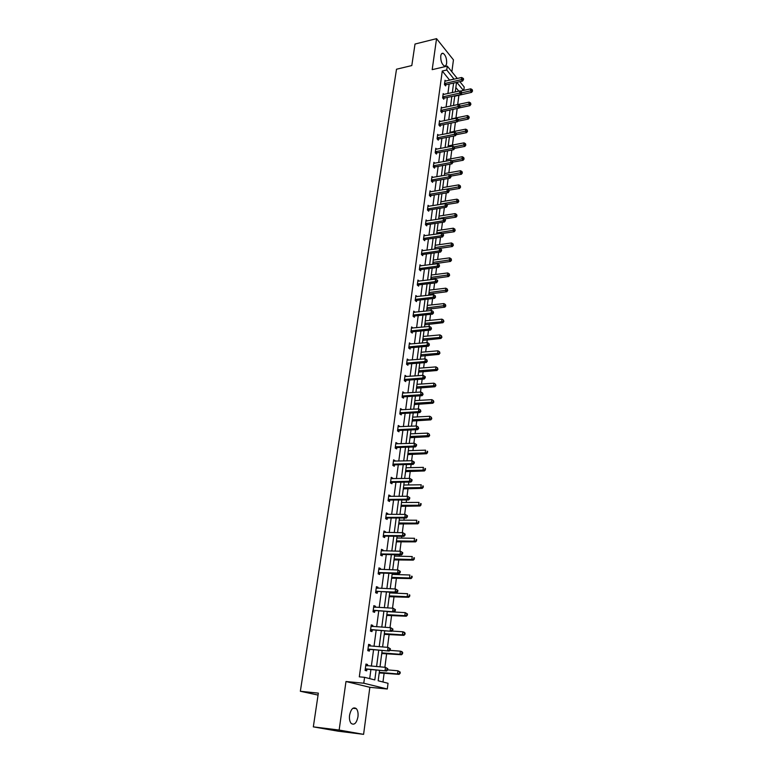<?xml version="1.0" encoding="UTF-8"?>
<svg xmlns="http://www.w3.org/2000/svg" width="773" height="773" viewBox="0 0 773 773"><rect width="100%" height="100%" fill="white"/><g stroke="black" fill="none" stroke-linecap="round" stroke-linejoin="round"><path stroke-width="1.16" d="M349.57 715.189C351.019 708.86 353.271 706.667 356.324 708.628C357.812 710.445 358.363 713.189 357.957 716.851C356.537 723.219 354.276 725.403 351.174 723.431C349.696 721.596 349.164 718.851 349.57 715.189M440.755 55.985C441.122 53.849 441.924 52.97 443.161 53.347C445.635 55.212 446.794 58.516 446.639 63.26C446.282 65.425 445.47 66.314 444.214 65.918C441.75 64.053 440.591 60.738 440.755 55.985M451.867 71.792L453.451 59.869L436.552 38.65L432.184 69.657L447.267 66.12L457.287 78.488M313.326 726.871L339.144 730.05L363.59 734.35L338.245 731.21L313.326 726.871L318.35 693.13L300.349 691.265L396.51 69.222L411.806 65.56L415.014 44.042L436.552 38.65M459.867 81.667L464.215 87.04L463.79 90.364M382.973 681.999L384.142 673.032M384.877 667.292L386.655 653.581M387.457 647.349L389.138 634.362M390.007 627.647L391.602 615.366M392.529 608.196L394.027 596.601M394.481 593.113L394.549 592.553M395.013 588.978L396.423 578.059M396.878 574.552L397.003 573.585M397.467 569.991L398.8 559.739M399.255 556.212L399.428 554.85M399.902 551.236L401.139 541.622M401.602 538.085L401.825 536.336M402.298 532.703L403.458 523.727M403.912 520.171L404.192 518.036M404.666 514.393L405.748 506.035M406.212 502.46L406.53 499.957M407.004 496.295L408.009 488.546M408.473 484.961L408.84 482.091M409.323 478.41L410.25 471.25M410.714 467.655L411.13 464.438M411.603 460.747L412.453 454.157M412.927 450.543L413.381 446.978M413.864 443.277L414.647 437.257M415.111 433.634L415.613 429.73M416.096 426.01L416.811 420.541M417.275 416.908L417.826 412.676M418.309 408.946L418.947 404.018M419.42 400.375L420.01 395.815M420.493 392.075L421.063 387.669M421.536 384.017L422.164 379.156M422.647 375.398L423.15 371.513M423.623 367.851L424.29 362.672M424.783 358.914L425.218 355.522M425.691 351.85L426.406 346.381M426.889 342.603L427.266 339.714M427.74 336.033L428.484 330.264M428.976 326.486L429.286 324.08M429.769 320.389L430.551 314.331M431.034 310.543L431.286 308.611M431.769 304.91L432.59 298.571M433.083 294.774L433.267 293.305M433.75 289.595L434.6 282.995M435.093 279.179L435.228 278.164M435.711 274.454L436.6 267.574M437.093 263.757L437.17 263.187M437.644 259.467L438.571 252.327M439.566 244.635L440.523 237.243M441.46 229.968L442.456 222.324M443.344 215.445L444.359 207.57M445.2 201.077L446.253 192.96M447.045 186.863L448.118 178.515M448.862 172.794L449.973 164.214M450.659 158.871L451.799 150.068M452.447 145.082L453.616 136.067M454.215 131.439L455.403 122.211M455.964 117.931L457.181 108.491M457.693 104.558L458.911 95.108M379.533 670.365L378.171 680.781L388.036 683.284L387.302 689.004L363.774 683.216L364.576 677.322L374.808 679.921L376.113 670.065M363.59 734.35L369.852 687.303L387.302 689.004M300.349 691.265L318.061 695.091M368.566 644.711L370.209 644.827L368.615 644.353L367.764 650.644L369.359 651.108L369.552 649.697M370.209 644.827L370.045 646.044M373.794 606.129L375.417 606.216L373.852 605.655L373.021 611.791L374.586 612.332L374.779 610.96M375.417 606.216L375.272 607.269M378.886 568.464L380.5 568.522L378.973 567.884L378.161 573.875L379.698 574.494L379.872 573.16M380.5 568.522L380.374 569.43M383.872 531.698L385.466 531.718L383.959 531.012L383.166 536.868L384.674 537.554L384.857 536.249M385.466 531.718L385.36 532.491M388.732 495.793L390.317 495.773L388.838 495.01L388.065 500.72L389.544 501.484L389.718 500.199M390.317 495.773L390.23 496.421M393.486 460.708L395.051 460.669L393.602 459.829L392.848 465.414L394.298 466.235L394.472 464.988M395.051 460.669L394.984 461.181M398.124 426.435L399.68 426.358L398.259 425.469L397.515 430.919L398.945 431.807L399.11 430.59M402.665 392.926L404.202 392.829L402.801 391.872L402.086 397.206L403.487 398.153L403.641 396.964M407.1 360.17L408.627 360.044L407.255 359.039L406.55 364.257L407.922 365.252L408.076 364.083M411.603 328.119L412.946 327.994L411.603 326.931L410.907 332.032L412.26 333.076L412.415 331.936M417.14 296.6L415.855 295.528L415.178 300.513L416.512 301.615L416.657 300.494M421.188 265.844L420.01 264.801L419.353 269.68L420.657 270.83L420.812 269.738M425.16 235.736L424.087 234.731L423.44 239.504L424.725 240.703L424.87 239.63M429.063 206.285L428.068 205.299L427.44 209.976L428.706 211.213L428.841 210.169M432.89 177.442L431.972 176.486L431.353 181.066L432.6 182.341L432.735 181.326M436.648 149.199L435.798 148.271L435.189 152.754L436.407 154.078L436.542 153.073M440.33 121.545L439.537 120.636L438.938 125.033L440.146 126.386L440.281 125.41M443.944 94.441L443.2 93.572L442.62 97.871L443.808 99.263L443.934 98.297M369.707 678.626L370.905 669.611M371.369 666.133L373.552 649.842M374.016 646.344L376.161 630.314M376.635 626.787L378.741 611.018M379.214 607.481L381.282 591.963M381.756 588.408L383.804 573.131M384.278 569.556L386.287 554.531M386.771 550.936L388.742 536.153M389.225 532.539L391.177 517.987M391.66 514.364L393.573 500.034M394.056 496.392L395.94 482.284M396.433 478.632L398.288 464.747M398.781 461.085L400.607 447.412M401.09 443.741L402.897 430.281M403.39 426.59L405.158 413.342M405.651 409.632L407.4 396.588M407.893 392.877L409.613 380.036M410.105 376.306L411.796 363.658M412.299 359.918L413.961 347.464M414.463 343.714L416.096 331.453M416.599 327.694L418.212 315.616M418.724 311.848L420.309 299.963M420.812 296.185L422.377 284.464M422.889 280.686L424.425 269.149M424.937 265.352L426.454 253.988M426.967 250.181L428.455 238.992M428.967 235.185L430.445 224.16M430.948 220.344L432.407 209.483M432.909 205.657L434.339 194.96M434.851 191.124L436.262 180.582M436.774 176.756L438.165 166.369M438.678 162.523L440.04 152.3M440.562 148.455L441.905 138.367M442.417 134.521L443.75 124.588M444.262 120.733L445.567 110.945M446.089 107.089L447.374 97.437M447.896 93.581L449.161 84.073M449.683 80.208L442.272 71.029L359.31 676.839L364.576 677.322M445.731 81.107L445.006 80.237L444.436 84.499L445.606 85.909L445.741 84.953M442.146 107.92L441.383 107.032L440.794 111.38L441.982 112.752L442.117 111.785M438.494 135.294L437.673 134.386L437.074 138.821L438.291 140.164L438.426 139.169M434.774 163.248L433.895 162.311L433.276 166.833L434.513 168.137L434.648 167.123M430.986 191.781L430.03 190.815L429.411 195.443L430.658 196.7L430.803 195.666M427.121 220.933L426.087 219.938L425.45 224.663L426.725 225.88L426.87 224.827M423.189 250.713L422.058 249.679L421.411 254.51L422.705 255.679L422.85 254.607M419.169 281.14L417.942 280.077L417.275 285.005L418.599 286.136L418.744 285.034M413.922 312.35L415.072 312.234L413.739 311.142L413.053 316.186L414.396 317.259L414.55 316.128M409.323 344.062L410.801 343.927L409.439 342.893L408.743 348.053L410.105 349.077L410.26 347.927M404.888 376.461L406.424 376.345L405.042 375.369L404.327 380.635L405.719 381.611L405.873 380.432M400.404 409.584L401.95 409.497L400.54 408.579L399.815 413.97L401.226 414.888L401.39 413.681M395.815 443.47L397.38 443.412L395.94 442.552L395.196 448.069L396.636 448.92L396.8 447.693M391.119 478.149L392.694 478.12L391.235 477.318L390.471 482.961L391.94 483.753L392.104 482.497M392.694 478.12L392.616 478.7M386.316 513.639L387.901 513.639L386.413 512.905L385.63 518.683L387.128 519.408L387.302 518.123M387.901 513.639L387.804 514.354M381.398 549.97L383.002 550.009L381.476 549.342L380.674 555.256L382.2 555.913L382.384 554.589M383.002 550.009L382.886 550.849M376.354 587.18L377.978 587.248L376.422 586.659L375.601 592.717L377.156 593.306L377.34 591.944M377.978 587.248L377.842 588.234M371.195 625.299L372.828 625.405L371.253 624.884L370.412 631.097L371.987 631.599L372.18 630.217M372.828 625.405L372.673 626.536M365.9 664.355L367.552 664.5L365.948 664.055L365.078 670.423L366.692 670.848L366.885 669.428M367.552 664.5L367.378 665.785M442.272 71.029L446.746 69.995L447.267 66.12M369.852 687.303L345.985 681.515L339.144 730.05M345.985 681.515L363.774 683.216M454.109 79.204L446.746 69.995M376.577 666.577L378.731 650.238M379.195 646.73L381.321 630.652M381.785 627.125L383.872 611.308M384.336 607.752L386.394 592.195M386.867 588.62L388.887 573.305M389.36 569.72L391.351 554.656M391.824 551.052L393.786 536.22M394.259 532.607L396.191 518.007M396.665 514.374L398.559 500.005M399.042 496.353L400.907 482.217M401.4 478.555L403.235 464.631M403.719 460.95L405.525 447.248M406.018 443.557L407.796 430.068M408.279 426.367L410.038 413.082M410.531 409.371L412.251 396.298M412.743 392.568L414.444 379.698M414.937 375.958L416.608 363.281M417.111 359.532L418.753 347.048M419.246 343.289L420.87 330.999M421.372 327.23L422.966 315.123M423.469 311.345L425.044 299.422M425.536 295.644L427.092 283.894M427.595 280.106L429.121 268.54M429.624 264.733L431.121 253.351M431.624 249.534L433.102 238.316M433.614 234.499L435.073 223.455M435.576 219.629L437.016 208.739M437.518 204.913L438.929 194.187M439.441 190.351L440.832 179.79M441.344 175.944L442.716 165.538M443.219 161.692L444.572 151.44M445.084 147.585L446.417 137.478M446.929 133.623L448.243 123.67M448.746 119.805L450.041 109.998M450.553 106.133L451.828 96.47M452.34 92.596L453.596 83.078M456.514 82.421L455.268 91.958M454.756 95.833L453.49 105.505M452.988 109.38L451.693 119.197M451.19 123.071L449.886 133.033M449.384 136.898L448.06 147.015M447.548 150.87L446.205 161.142M445.702 164.997L444.34 175.413M443.837 179.259L442.446 189.839M441.943 193.685L440.542 204.42M440.04 208.256L438.61 219.155M438.107 222.991L436.658 234.055M436.156 237.881L434.687 249.109M434.184 252.926L432.696 264.337M432.194 268.144L430.677 279.72M430.184 283.527L428.648 295.286M428.145 299.074L426.58 311.017M426.087 314.795L424.503 326.921M424.01 330.699L422.396 343.009M421.903 346.768L420.261 359.271M419.778 363.03L418.116 375.726M417.623 379.466L415.932 392.365M415.449 396.095L413.729 409.197M413.246 412.917L411.497 426.223M411.014 429.933L409.246 443.441M408.762 447.142L406.965 460.863M406.482 464.554L404.656 478.497M404.173 482.168L402.318 496.334M401.844 499.986L399.96 514.374M399.486 518.016L397.564 532.645M397.09 536.269L395.148 551.13M394.674 554.734L392.694 569.836M392.23 573.421L390.22 588.765M389.747 592.34L387.708 607.936M387.244 611.491L385.167 627.338M384.703 630.874L382.596 646.982M382.133 650.499L379.997 666.867M463.414 90.441L456.814 82.353M458.824 91.175L455.838 87.542M379.533 672.79L379.041 674.114M382.075 653.388L381.591 654.683M384.587 634.218L384.104 635.483M387.06 615.269L386.587 616.516M390.065 592.36L389.988 592.91M389.515 596.553L389.041 597.771M392.404 573.431L392.413 574.397M391.93 578.049L391.467 579.248M394.626 555.13L394.8 556.106M394.327 559.768L393.863 560.947M396.984 537.1L397.167 538.018M396.684 541.699L396.23 542.859M399.312 519.292L399.506 520.152M399.023 523.843L398.568 524.973M401.622 501.677L401.815 502.479M401.332 506.189L400.887 507.301M403.902 484.275L404.105 485.019M403.612 488.739L403.168 489.831M406.154 467.066L406.366 467.752M405.873 471.482L405.439 472.554M408.386 450.05L408.598 450.688M408.105 454.427L407.671 455.481M410.579 433.228L410.801 433.808M410.308 437.566L409.883 438.6M412.763 416.589L412.985 417.12M412.492 420.889L412.067 421.903M414.917 400.143L415.149 400.627M414.647 404.395L414.231 405.39M416.782 388.085L416.367 389.061M418.898 371.958L418.483 372.915M420.985 356.005L420.57 356.952M423.044 340.226L422.638 341.154M425.092 324.621L424.686 325.53M427.111 309.181L426.706 310.07M429.102 293.914L428.706 294.784M431.083 278.802L430.967 279.691M439.006 216.111L455.162 213.609L456.64 214.479L457.007 215.899L456.64 214.479M453.258 109.322L452.91 109.969M454.988 96.074L454.64 96.741M449.702 80.063L454.128 79.059M445.035 83.32L446.214 84.74L462.544 81.068L461.384 79.638L444.562 83.542M462.998 79.155L463.462 79.725L463.568 78.875L463.104 78.295L462.998 79.155L461.384 79.638L461.665 77.493L444.881 81.184M446.214 84.74L445.113 85.31M462.544 81.068L463.462 79.725M463.104 78.295L461.665 77.493M454.708 96.239L471.636 92.345L470.515 90.953L470.776 88.827L460.283 91.127M461.771 92.857L472.09 90.47L472.545 91.03L472.197 89.629L472.09 90.47M470.776 88.827L472.197 89.629M472.545 91.03L471.636 92.345M443.229 96.693L444.417 98.084L460.814 94.509L459.645 93.098L442.755 96.905M461.268 92.615L461.732 93.185L461.375 91.745L461.268 92.615L459.645 93.098L459.925 90.934L443.074 94.528M444.417 98.084L443.296 98.664M460.814 94.509L461.732 93.185M461.375 91.745L459.925 90.934M441.402 110.191L442.6 111.573L459.065 108.094L457.896 106.703L440.919 110.404M459.52 106.21L459.983 106.771L460.099 105.891L459.626 105.331L459.52 106.21L457.896 106.703L458.176 104.51L441.248 108.007M442.6 111.573L441.46 112.153M459.065 108.094L459.983 106.771M459.626 105.331L458.176 104.51M459.181 107.92L469.974 105.65L468.844 104.278L469.114 102.133L453.5 105.457M460.07 106.133L470.438 103.795L470.883 104.345L470.544 102.935L470.438 103.795M469.114 102.133L470.544 102.935M470.883 104.345L469.974 105.65M457.693 121.255L468.303 119.09L467.163 117.738L467.433 115.564L451.751 118.8M458.283 119.554L468.757 117.254L469.211 117.796L468.863 116.385L468.757 117.254M467.433 115.564L468.863 116.385M469.211 117.796L468.303 119.09M439.557 123.835L440.765 125.197L457.297 121.825L456.118 120.443L439.074 124.047M457.751 119.95L458.225 120.501L458.341 119.622L457.867 119.061L457.751 119.95L456.118 120.443L456.399 118.23L439.402 121.622M440.765 125.197L439.615 125.786M457.297 121.825L458.225 120.501M457.867 119.061L456.399 118.23M456.196 134.724L466.602 132.666L465.452 131.333L465.733 129.139L449.983 132.28M456.273 133.149L467.066 130.84L467.52 131.381L467.172 129.97L467.066 130.84M465.733 129.139L467.172 129.97M467.52 131.381L466.602 132.666M437.692 137.613L438.909 138.956L455.51 135.69L454.321 134.328L437.209 137.826M455.964 133.835L456.437 134.376L456.08 132.937L455.964 133.835L454.321 134.328L454.611 132.096L437.537 135.372M438.909 138.956L437.74 139.555M455.51 135.69L456.437 134.376M456.08 132.937L454.611 132.096M454.65 148.339L464.892 146.387L463.732 145.073L464.013 142.86L448.205 145.894M454.176 146.899L465.356 144.58L465.819 145.102L465.462 143.691L465.356 144.58M464.013 142.86L465.462 143.691M465.819 145.102L464.892 146.387M435.808 151.547L437.035 152.87L453.712 149.701L452.505 148.358L435.325 151.75M454.157 147.856L454.64 148.397L454.273 146.957L454.157 147.856L452.505 148.358L452.804 146.107L435.663 149.276M437.035 152.87L435.846 153.46M453.712 149.701L454.64 148.397M454.273 146.957L452.804 146.107M452.872 162.137L463.162 160.253L462.003 158.948L462.283 156.716L446.398 159.653M451.915 160.803L463.626 158.455L464.09 158.977L463.732 157.557L463.626 158.455M462.283 156.716L463.732 157.557M464.09 158.977L463.162 160.253M433.904 165.615L435.141 166.92L451.886 163.866L450.678 162.543L433.421 165.818M452.34 162.03L452.823 162.562L452.456 161.122L452.34 162.03L450.678 162.543L450.968 160.262L433.759 163.316M435.141 166.92L433.933 167.519M451.886 163.866L452.823 162.562M452.456 161.122L450.968 160.262M451.084 176.08L461.423 174.254L460.244 172.978L460.524 170.717L444.581 173.558M449.615 174.853L461.877 172.466L462.351 172.988L461.993 171.567L461.877 172.466M460.524 170.717L461.993 171.567M462.351 172.988L461.423 174.254M431.981 179.838L433.228 181.114L450.05 178.177L448.823 176.872L431.489 180.041M450.495 176.36L450.988 176.882L451.103 175.954L450.611 175.432L450.495 176.36L448.823 176.872L449.123 174.563L431.836 177.51M433.228 181.114L432.001 181.723M450.05 178.177L450.988 176.882M450.611 175.432L449.123 174.563M449.036 190.197L459.655 188.409L458.466 187.143L458.756 184.863L442.745 187.597M448.63 190.834L449.123 191.346L448.755 189.907L448.63 190.834L446.958 191.356L430.039 194.207L431.295 195.472L448.185 192.641L446.958 191.356L447.258 189.027L460.109 186.631L460.582 187.143L460.225 185.723L460.109 186.631M458.756 184.863L460.225 185.723M460.582 187.143L459.655 188.409M430.039 194.207L429.546 194.41M429.894 191.849L447.258 189.027L448.755 189.907M431.295 195.472L430.039 196.081M448.185 192.641L449.123 191.346M446.813 204.487L457.877 202.71L456.679 201.463L456.969 199.163L440.881 201.782M440.581 204.072L458.331 200.951L458.804 201.444L458.447 200.023L458.331 200.951M456.969 199.163L458.447 200.023M458.804 201.444L457.877 202.71M428.078 208.729L429.344 209.966L446.301 207.251L445.064 205.995L427.585 208.923M446.755 205.473L447.248 205.976L447.364 205.029L446.871 204.526L446.755 205.473L445.064 205.995L445.364 203.637L427.933 206.343M429.344 209.966L428.068 210.585M446.301 207.251L447.248 205.976M446.871 204.526L445.364 203.637M426.097 223.407L427.363 224.624L444.407 222.025L443.151 220.788L425.594 223.6M444.852 220.257L445.345 220.759L445.47 219.803L444.968 219.31L444.852 220.257L443.151 220.788L443.46 218.411L425.942 220.991M427.363 224.624L426.068 225.252M444.407 222.025L445.345 220.759M444.968 219.31L443.46 218.411M424.087 238.239L425.372 239.437L442.485 236.963L441.219 235.746L423.585 238.432M442.929 235.214L443.431 235.697L443.557 234.731L443.045 234.248L442.929 235.214L441.219 235.746L441.528 233.34L423.942 235.794M425.372 239.437L424.048 240.065M442.485 236.963L443.431 235.697M443.045 234.248L441.528 233.34M422.058 253.235L423.353 254.414L440.542 252.056L439.267 250.867L421.556 253.428M440.987 250.326L441.489 250.8L441.615 249.834L441.103 249.35L440.987 250.326L439.267 250.867L439.576 248.433L421.913 250.761M423.353 254.414L422 255.051M440.542 252.056L441.489 250.8M441.103 249.35L439.576 248.433M420.01 268.395L421.314 269.545L438.571 267.323L437.286 266.154L419.497 268.579M439.016 265.603L439.528 266.076L439.141 264.617L439.016 265.603L437.286 266.154L437.605 263.69L419.865 265.883M421.314 269.545L419.932 270.192M438.571 267.323L439.528 266.076M439.141 264.617L437.605 263.69M417.932 283.71L419.256 284.841L436.59 282.754L435.296 281.604L417.43 283.904M437.035 281.053L437.547 281.507L437.673 280.512L437.16 280.058L437.035 281.053L435.296 281.604L435.614 279.121L417.797 281.179M419.256 284.841L417.845 285.498M436.59 282.754L437.547 281.507M437.16 280.058L435.614 279.121M415.835 299.209L417.169 300.311L434.581 298.349L433.276 297.228L415.333 299.393M435.025 296.668L435.547 297.122L435.151 295.663L435.025 296.668L433.276 297.228L433.595 294.716L415.7 296.639M417.169 300.311L415.729 300.968M434.581 298.349L435.547 297.122M435.151 295.663L433.595 294.716M413.719 314.872L415.062 315.944L432.551 314.128L431.237 313.026L413.207 315.055M432.986 312.466L433.518 312.901L433.122 311.442L432.986 312.466L431.237 313.026L431.566 310.485L413.584 312.263M415.062 315.944L413.594 316.611M432.551 314.128L433.518 312.901M433.122 311.442L431.566 310.485M411.584 330.699L412.927 331.762L430.503 330.071L429.17 329.008L411.062 330.883M430.938 328.428L431.469 328.863L431.073 327.404L430.938 328.428L429.17 329.008L429.498 326.428L411.449 328.071M412.927 331.762L411.429 332.429M430.503 330.071L431.469 328.863M431.073 327.404L429.498 326.428M409.41 346.719L410.782 347.744L428.426 346.198L427.083 345.164L408.898 346.893M428.86 344.584L429.392 345L428.996 343.541L428.86 344.584L427.083 345.164L427.421 342.555L409.284 344.043M410.782 347.744L409.236 348.43M428.426 346.198L429.392 345M428.996 343.541L427.421 342.555M444.378 218.952L456.07 217.155L454.862 215.938L455.162 213.609M438.706 218.43L456.524 215.416M457.007 215.899L456.07 217.155M441.905 233.562L454.253 231.755L453.036 230.557L453.326 228.199L437.112 230.615M436.803 232.944L454.708 230.035L455.191 230.518L454.824 229.088L454.708 230.035M453.326 228.199L454.824 229.088M455.191 230.518L454.253 231.755M434.938 249.08L452.408 246.519L451.181 245.341L451.48 242.954L435.189 245.254M434.89 247.611L452.862 244.809L453.355 245.283L452.988 243.853L452.862 244.809M451.48 242.954L452.988 243.853M453.355 245.283L452.408 246.519M432.735 264.008L450.553 261.429L449.316 260.279L449.615 257.873L433.257 260.047M432.948 262.434L451.007 259.738L451.5 260.201L451.123 258.781L451.007 259.738M449.615 257.873L451.123 258.781M451.5 260.201L450.553 261.429M430.783 278.956L448.669 276.512L447.422 275.372L447.731 272.946L431.295 275.004M430.986 277.41L449.123 274.83L449.625 275.285L449.248 273.864L449.123 274.83M447.731 272.946L449.248 273.864M449.625 275.285L448.669 276.512M428.802 294.069L446.765 291.75L445.519 290.638L445.818 288.184L429.324 290.117M429.005 292.552L447.219 290.088L447.722 290.532L447.345 289.112L447.219 290.088M445.818 288.184L447.345 289.112M447.722 290.532L446.765 291.75M426.802 309.335L444.852 307.152L443.586 306.069L443.895 303.586L427.324 305.393M426.996 307.857L445.296 305.519L445.808 305.953L445.422 304.523L445.296 305.519M443.895 303.586L445.422 304.523M445.808 305.953L444.852 307.152M424.783 324.776L442.91 322.728L441.634 321.665L441.943 319.152L425.295 320.843M424.976 323.327L443.866 321.529L443.48 320.099L443.354 321.104M441.943 319.152L443.48 320.099M443.866 321.529L442.91 322.728M422.734 340.381L440.948 338.468L439.653 337.434L439.972 334.902L423.256 336.448M422.928 338.97L441.905 337.289L441.518 335.859L441.393 336.873M439.972 334.902L441.518 335.859M441.905 337.289L440.948 338.468M420.676 356.16L438.958 354.392L437.663 353.387L437.982 350.816L421.188 352.237M420.85 354.778L439.924 353.213L439.537 351.783L439.412 352.807M437.982 350.816L439.537 351.783M439.924 353.213L438.958 354.392M407.226 362.904L408.598 363.909L426.319 362.518L424.966 361.493L406.704 363.088M426.764 360.914L427.295 361.32L426.899 359.86L426.764 360.914L424.966 361.493L425.314 358.865L407.091 360.208M408.598 363.909L407.023 364.595M426.319 362.518L427.295 361.32M426.899 359.86L425.314 358.865M418.589 372.113L436.948 370.489L435.643 369.504L435.962 366.904L419.101 368.19M418.763 370.769L437.924 369.32L437.528 367.89L437.402 368.924M435.962 366.904L437.528 367.89M437.924 369.32L436.948 370.489M406.395 380.258L404.984 379.282L406.395 380.258L424.203 379.012L422.841 378.026L404.482 379.456M424.638 377.427L425.179 377.823L425.314 376.76L424.773 376.364L424.638 377.427L422.841 378.026L423.179 375.359L404.878 376.548M406.376 380.258L404.781 380.954M424.203 379.012L425.179 377.823M424.773 376.364L423.179 375.359M416.473 388.239L434.919 386.761L433.605 385.804L433.933 383.186L416.985 384.326M416.647 386.925L435.895 385.611L435.499 384.171L435.373 385.225M433.933 383.186L435.499 384.171M435.895 385.611L434.919 386.761M402.772 395.844L404.173 396.791L422.058 395.689L420.676 394.732L402.24 396.018M422.483 394.133L423.034 394.52L422.628 393.061L422.483 394.133L420.676 394.732L421.024 392.046L402.646 393.071M404.173 396.791L402.511 397.496M422.058 395.689L423.034 394.52M422.628 393.061L421.024 392.046M414.338 404.54L432.87 403.226L431.537 402.298L431.865 399.641L414.85 400.646M414.502 403.274L433.846 402.076L433.45 400.646L433.315 401.699M431.865 399.641L433.45 400.646M433.846 402.076L432.87 403.226M400.501 412.589L401.921 413.507L419.884 412.569L418.493 411.642L399.979 412.763M420.309 411.033L420.87 411.41L420.454 409.941L420.309 411.033L418.493 411.642L418.84 408.917L400.375 409.777M401.921 413.507L400.211 414.231M419.884 412.569L420.87 411.41M420.454 409.941L418.84 408.917M412.183 421.034L430.793 419.865L429.45 418.966L429.788 416.28L412.685 417.14M412.338 419.797L431.778 418.734L431.373 417.294L431.237 418.367M429.788 416.28L431.373 417.294M431.778 418.734L430.793 419.865M398.211 429.537L399.641 430.426L417.681 429.643L416.28 428.744L397.68 429.701M418.116 428.126L418.676 428.493L418.251 427.025L418.116 428.126L416.28 428.744L416.637 425.991L398.095 426.686M399.641 430.426L397.892 431.15M417.681 429.643L418.676 428.493M418.251 427.025L416.637 425.991M409.999 437.711L428.696 436.706L427.334 435.837L427.682 433.122L410.502 433.827M410.154 436.513L429.682 435.576L429.276 434.146L429.141 435.228M427.682 433.122L429.276 434.146M429.682 435.576L428.696 436.706M395.892 446.668L397.332 447.528L415.459 446.91L414.048 446.04L395.361 446.833M415.893 445.422L414.048 446.04L414.405 443.258L416.599 444.659L416.029 444.311L415.893 445.422L416.454 445.77L416.599 444.659M395.776 443.779L414.405 443.258L416.029 444.311M397.332 447.528L395.534 448.272M415.459 446.91L416.454 445.77M407.786 454.572L426.57 453.732L425.198 452.891L425.546 450.147L408.299 450.698M407.941 453.422L425.198 452.891L427.556 452.611L427.15 451.181L427.015 452.282M427.15 451.181L427.701 451.519M427.556 452.611L426.57 453.732M393.554 464.003L395.003 464.834L413.217 464.38L411.787 463.549L393.013 464.167M413.642 462.921L411.787 463.549L412.154 460.727L414.357 462.128L413.787 461.79L413.642 462.921L414.212 463.259L414.357 462.128M393.428 461.085L412.154 460.727L413.787 461.79M395.003 464.834L393.148 465.588M413.217 464.38L414.212 463.259M405.554 471.627L424.425 470.95L423.044 470.148L423.391 467.365L406.057 467.762M405.699 470.515L423.044 470.148L425.411 469.849L425.005 468.409L424.86 469.52M425.005 468.409L425.556 468.738M425.411 469.849L424.425 470.95M391.177 481.54L392.645 482.342L410.936 482.062L409.497 481.26L390.636 481.695M411.362 480.622L409.497 481.26L409.864 478.41L412.086 479.801L411.507 479.482L411.362 480.622L411.941 480.941L412.086 479.801M391.061 478.574L409.864 478.41L411.507 479.482M392.645 482.342L390.732 483.106M410.936 482.062L411.941 480.941M388.78 499.29L390.259 500.054L408.637 499.947L407.178 499.174L388.239 499.435M409.062 498.537L407.178 499.174L407.555 496.295L409.787 497.686L409.207 497.377L409.062 498.537L409.642 498.846L409.787 497.686M388.664 496.285L407.555 496.295L409.207 497.377M390.259 500.054L388.278 500.827M408.637 499.947L409.642 498.846M386.355 517.243L387.843 517.968L406.308 518.045L404.839 517.311L385.804 517.388M406.724 516.664L404.839 517.311L405.216 514.393L407.468 515.784L406.878 515.494L406.724 516.664L407.313 516.953L407.468 515.784M386.452 514.296L405.216 514.393L406.878 515.494M387.843 517.968L385.804 518.77M406.308 518.045L407.313 516.953M383.891 535.409L385.398 536.104L403.95 536.365L402.472 535.66L383.35 535.554M404.366 535.003L402.472 535.66L402.849 532.703L405.11 534.104L404.521 533.824L404.366 535.003L404.955 535.283L405.11 534.104M383.785 532.317L402.849 532.703L404.521 533.824M385.398 536.104L383.282 536.916M403.95 536.365L404.955 535.283M381.408 553.787L382.925 554.454L401.564 554.898L400.066 554.231L380.857 553.932M401.979 553.574L400.066 554.231L400.453 551.246L402.733 552.637L402.134 552.376L401.979 553.574L402.578 553.835L402.733 552.637M381.302 550.666L400.453 551.246L402.134 552.376M382.925 554.454L380.731 555.285M381.321 550.54L381.872 550.83M401.564 554.898L402.578 553.835M378.886 572.397L380.422 573.015L399.148 573.663L397.641 573.035L378.335 572.532M399.564 572.358L397.641 573.035L398.027 570.01L400.317 571.402L399.718 571.15L399.564 572.358L400.163 572.609L400.317 571.402M378.789 569.228L398.027 570.01L399.718 571.15M380.422 573.015L378.161 573.866M378.809 569.044L379.485 569.401M399.148 573.663L400.163 572.609M376.345 591.229L396.704 592.649L395.177 592.06L375.794 591.364M377.891 591.809L375.958 591.287L377.504 591.886L375.61 592.649M397.119 591.384L395.177 592.06L395.573 588.997L397.882 590.388L397.274 590.157L397.119 591.384L397.728 591.616L397.882 590.388M376.238 588.011L395.573 588.997L397.274 590.157M376.277 587.76L377.079 588.205M396.704 592.649L397.728 591.616M373.765 610.284L394.23 611.878L373.204 610.419M394.645 610.631L392.694 611.327L393.09 608.225L395.418 609.617L394.8 609.395L394.645 610.631L395.254 610.854L395.418 609.617M373.668 607.027L393.09 608.225L394.8 609.395M375.33 610.834L373.04 611.656M373.707 606.708L374.634 607.24M394.23 611.878L395.254 610.854M371.156 629.58L391.727 631.338L370.596 629.705M392.133 630.13L390.172 630.826L390.578 627.686L392.916 629.077L392.298 628.874L392.133 630.13L392.752 630.333L392.916 629.077M371.059 626.275L390.578 627.686L392.298 628.874M372.741 630.082L370.431 630.894M371.117 625.888L372.161 626.507M391.727 631.338L392.752 630.333M368.518 649.107L389.196 651.04L367.948 649.233M389.592 649.861L387.621 650.566L388.036 647.388L390.384 648.779L389.756 648.586L389.592 649.861L390.22 650.054L390.384 648.779M368.421 645.755L388.036 647.388L389.756 648.586M370.112 649.581L367.793 650.373M368.479 645.31L369.658 646.015M389.196 651.04L390.22 650.054M403.293 488.874L422.251 488.372L420.86 487.599L421.208 484.787L403.806 485.019M403.438 487.811L420.86 487.599L423.246 487.28L422.831 485.85L422.686 486.971M422.831 485.85L423.382 486.159M423.246 487.28L422.251 488.372M401.013 506.325L420.058 505.996L418.647 505.252L419.005 502.411L401.516 502.479M401.148 505.3L418.647 505.252L421.053 504.924L420.628 503.484L420.493 504.624M420.628 503.484L421.198 503.783M421.053 504.924L420.058 505.996M398.704 523.978L417.835 523.833L416.415 523.118L416.773 520.239L399.206 520.142M398.829 522.992L416.415 523.118L418.831 522.761L418.406 521.331L418.27 522.48M418.406 521.331L418.976 521.611M418.831 522.761L417.835 523.833M396.365 541.834L415.584 541.873L414.144 541.197L414.512 538.279L396.868 538.018M396.481 540.897L414.144 541.197L416.589 540.82L416.164 539.38L416.019 540.549M416.164 539.38L416.734 539.651M416.589 540.82L415.584 541.873M393.998 559.903L413.304 560.125L411.864 559.488L412.231 556.541L394.501 556.096M394.114 559.014L411.864 559.488L414.318 559.082L413.884 557.652L413.739 558.831M413.884 557.652L414.463 557.913M414.318 559.082L413.304 560.125M391.602 578.185L411.004 578.6L409.545 577.991L409.912 575.006L392.104 574.387M391.718 577.344L409.545 577.991L412.019 577.576L412.164 576.378L411.584 576.136L411.429 577.325M411.584 576.136L412.164 576.378M412.019 577.576L411.004 578.6M389.186 596.679L408.675 597.297L407.197 596.717L407.574 593.703L389.679 592.901M389.283 595.886L407.197 596.717L409.69 596.283L409.835 595.075L409.246 594.843L409.101 596.051M409.246 594.843L409.835 595.075M409.69 596.283L408.675 597.297M386.732 615.405L406.308 616.216L404.82 615.675L405.207 612.622L387.225 611.627M386.829 614.651L404.82 615.675L407.332 615.211L407.487 613.994L406.888 613.781L406.733 614.999M406.888 613.781L405.207 612.622L407.487 613.994M407.332 615.211L406.308 616.216M384.249 634.343L403.921 635.358L402.424 634.865L402.81 631.773L392.008 631.068M384.345 633.647L402.424 634.865L404.946 634.372L405.1 633.145L404.501 632.942L404.347 634.179M404.501 632.942L402.81 631.773L404.308 632.275L405.1 633.145M404.946 634.372L403.921 635.358M381.746 653.514L401.506 654.741L399.989 654.287L400.385 651.156L389.901 650.354M381.823 652.866L399.989 654.287L402.53 653.774L402.685 652.528L402.086 652.335L401.931 653.591M402.086 652.335L400.385 651.156L401.892 651.62L402.685 652.528M402.53 653.774L401.506 654.741M365.842 668.877L386.626 670.993L365.271 669.003M387.022 669.843L385.041 670.558L385.456 667.341L387.824 668.732L387.196 668.558L387.022 669.843L387.66 670.017L387.824 668.732M365.755 665.476L385.456 667.341L387.196 668.558M367.455 669.312L365.127 670.094M365.822 664.964L367.117 665.766M386.626 670.993L387.66 670.017M379.205 672.916L399.061 674.365L397.535 673.95L397.931 670.78L387.679 669.891M379.282 672.326L397.535 673.95L400.095 673.409L400.25 672.143L399.641 671.979L399.477 673.244M399.641 671.979L397.931 670.78L400.25 672.143M400.095 673.409L399.061 674.365M444.697 83.465L445.876 84.875M442.89 96.828L444.069 98.219M441.064 110.326L442.253 111.708M439.219 123.97L440.417 125.323M437.354 137.749L438.562 139.092M435.46 151.672L436.687 152.996M433.556 165.741L434.793 167.045M431.634 179.964L432.88 181.249M429.691 194.332L430.938 195.588M427.72 208.845L428.986 210.092M425.739 223.523L427.015 224.75M423.73 238.355L425.015 239.553M421.7 253.351L422.995 254.53M419.642 268.511L420.956 269.661M417.575 283.826L418.889 284.957M415.478 299.315L416.802 300.426M413.352 314.978L414.695 316.06M411.217 330.815L412.569 331.868M409.043 346.826L410.405 347.85M435.47 248.867L434.803 248.249M433.537 263.661L432.861 263.052M431.585 278.618L430.909 278.019M429.604 293.73L428.928 293.141M427.614 309.007L426.918 308.427M425.594 324.447L424.899 323.887M423.556 340.052L422.85 339.502M421.498 355.831L420.783 355.3M406.849 363.01L408.231 364.015M419.41 371.784L418.695 371.272M404.637 379.388L406.028 380.355M417.304 387.92L416.579 387.418L417.275 387.92M402.395 395.94L403.796 396.887M415.169 404.231L414.444 403.738M400.124 412.685L401.545 413.603M413.014 420.725L412.28 420.251M397.834 429.624L399.264 430.513M410.84 437.402L410.096 436.938M395.515 446.765L396.955 447.615M408.627 454.273L407.883 453.828M393.167 464.09L394.626 464.921M406.405 471.327L405.651 470.902M390.8 481.627L392.259 482.429M388.394 499.368L389.872 500.131M385.959 517.321L387.457 518.055M383.505 535.486L385.012 536.182M381.012 553.864L382.538 554.531M378.499 572.464L380.036 573.093M373.369 610.351L374.934 610.902M370.76 629.637L372.335 630.15M368.112 649.165L369.716 649.639M404.144 488.584L403.39 488.178M401.863 506.044L401.1 505.648M399.564 523.698L398.791 523.321M397.225 541.564L396.443 541.197M394.868 559.633L394.075 559.294M392.481 577.914L391.679 577.595M390.056 596.418L389.254 596.118M387.611 615.144L386.8 614.854M385.138 634.092L384.316 633.821M382.635 653.262L381.804 653.021M365.89 665.572L366.392 665.708M365.436 668.935L367.049 669.37M380.094 672.674L379.263 672.452M356.324 708.628L352.932 708.261M443.161 53.347L441.625 53.724M402.714 395.844L404.115 396.791M415.12 404.231L414.444 403.777M400.424 412.598L401.834 413.516M412.937 420.734L412.28 420.299M398.105 429.546L399.525 430.435M410.724 437.412L410.086 437.016M395.757 446.688L397.187 447.548M408.492 454.282L407.873 453.915M393.38 464.022L394.829 464.853M406.231 471.346L405.632 471.008M390.974 481.569L392.442 482.362M388.548 499.319L390.027 500.083M386.085 517.282L387.582 518.007M383.601 535.447L385.109 536.143M381.079 553.845L382.606 554.502M378.538 572.455L380.074 573.073M403.95 488.613L403.371 488.294M401.641 506.073L401.081 505.784M399.303 523.736L398.771 523.476M396.936 541.602L396.423 541.371M394.549 559.681L394.056 559.468"/></g></svg>
